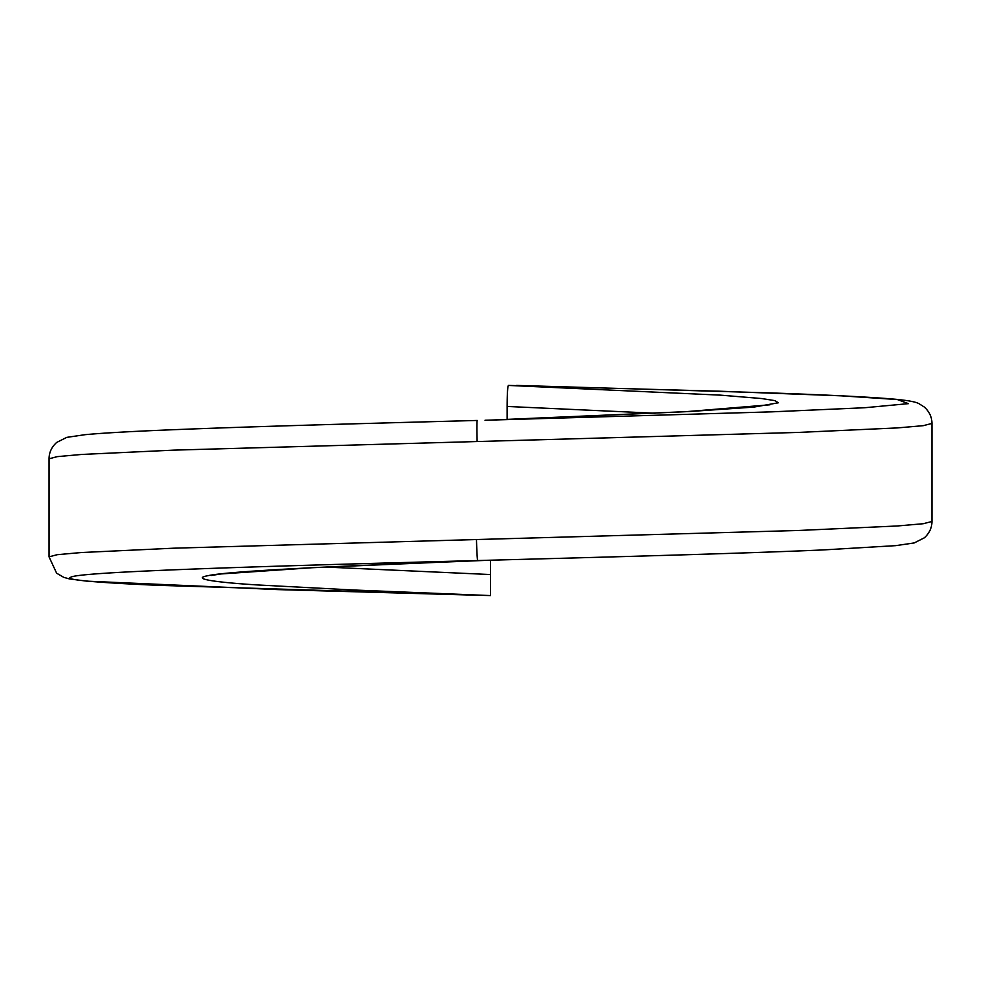 <?xml version="1.0" encoding="UTF-8"?>
<svg xmlns="http://www.w3.org/2000/svg" width="981" height="981" viewBox="0 0 981 981"><rect width="100%" height="100%" fill="white"/><g stroke="black" fill="none" stroke-linecap="round" stroke-linejoin="round"><path stroke-width="1.47" d="M325.851 567.067L490.5 574.547L490.5 595.577L352.976 589.973L256.115 584.872C221.24 582.653 188.867 579.06 207.984 575.688C222.344 572.389 286.06 568.735 354.484 565.743L485.313 560.396M490.5 574.547L490.5 560.2L477.698 560.543C266.624 566.098 78.958 571.653 70.84 577.208C61.619 580.237 112.692 583.425 159.854 585.387L490.5 595.577M507.103 419.451L507.103 406.453L655.161 413.234M477.698 560.543A21.018 0.662 -91.5 0 1 476.472 539.538L798.546 530.476L897.235 525.988L923.182 523.731L931.95 521.487C931.938 527.704 929.436 533.124 924.445 537.76L914.218 542.934L895.739 545.644L823.169 549.936C746.014 553.309 622.028 556.681 495.748 560.065L490.5 560.2M476.472 539.538L173.379 548.207L81.313 552.536L57.192 554.694L49.05 556.865L49.05 458.814C49.075 452.523 51.613 447.054 56.69 442.419L66.782 437.367L85.249 434.657C103.667 432.964 133.441 431.297 174.581 429.666C254.741 426.428 367.74 423.387 477.207 420.457L463.731 420.812M931.95 521.487L931.95 423.436L923.207 425.68L897.296 427.924L798.779 432.413L173.588 450.144L81.362 454.473L57.205 456.643L49.05 458.814M507.103 406.453C507.177 393.688 507.618 386.673 508.403 385.423L718.607 391.186L841.048 395.821L897.357 399.549L908.418 403.645L864.641 407.74L771.814 411.848L485.019 420.248M508.403 385.423L720.545 395.147L761.563 398.531L774.843 400.616L778.35 402.786L753.837 407.103L690.931 411.431L490.5 420.101M477.134 441.462A21.018 0.638 -91.5 0 1 477.207 420.457M210.989 575.516L220.909 573.959L312.068 567.729L457.538 561.488M474.51 595.148L278.297 589.618L86.708 581.144L69.393 578.913L63.79 577.355L56.628 573.198L49.05 556.865M770.024 404.785L685.29 411.726L517.036 419.059M931.95 423.436C931.938 417.146 929.387 411.677 924.31 407.041L919.05 403.706C916.745 402.566 913.262 401.021 895.739 399.279C871.729 397.121 829.595 394.987 769.362 392.878L516.644 385.423"/></g></svg>
